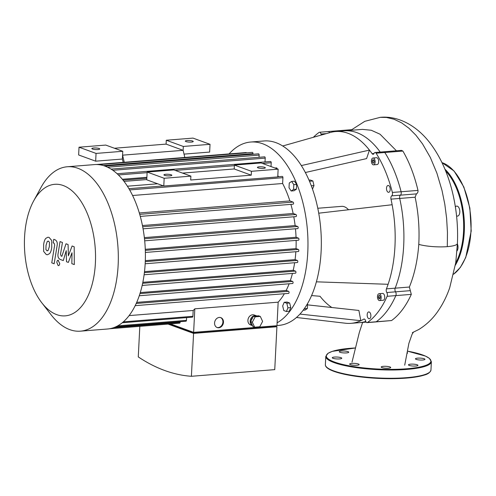 <?xml version="1.0" encoding="UTF-8"?>
<svg xmlns="http://www.w3.org/2000/svg" width="496" height="496" viewBox="0 0 496 496"><rect width="100%" height="100%" fill="white"/><g stroke="black" fill="none" stroke-linecap="round" stroke-linejoin="round"><path stroke-width="0.74" d="M124.273 162.285L122.574 155.167L122.772 151.286L96.057 153.419L95.666 161.175L78.641 154.963L79.031 147.207L105.741 145.074L122.772 151.286M184.822 157.449L183.123 150.325L122.574 155.167L122.382 159.042L95.666 161.175M182.54 173.092L234.205 168.962L234.403 165.087L251.435 171.3L251.236 175.175L234.205 168.962M123.175 162.372L122.382 159.042M251.435 171.3L278.144 169.161L261.119 162.948L234.403 165.087M251.236 175.175L190.687 180.011L190.886 176.136L173.854 169.923L147.145 172.056L146.754 179.812L163.779 186.025L277.754 176.923L278.144 169.161M258.038 167.865A3.962 0.8 -177.1 0 1 257.418 167.4A3.962 0.8 -177.1 0 1 261.417 166.805A3.962 0.8 -177.1 0 1 265.335 167.803A3.962 0.8 -177.1 0 1 262.465 168.423A3.962 0.8 -177.1 0 1 258.038 167.865M147.145 172.056L164.17 178.269L190.886 176.136M164.548 175.336A3.962 0.8 -177.1 0 1 163.928 174.871A3.962 0.8 -177.1 0 1 167.927 174.276A3.962 0.8 -177.1 0 1 171.845 175.268A3.962 0.8 -177.1 0 1 168.975 175.888A3.962 0.8 -177.1 0 1 164.548 175.336M164.17 178.269L163.779 186.025M114.427 148.242L166.092 144.113L166.29 140.238L193.006 138.105L210.031 144.317L209.641 152.074L184.028 154.12M210.031 144.317L183.322 146.45L183.123 150.325L166.092 144.113M166.29 140.238L183.322 146.45M185.95 141.571A3.962 0.8 2.9 0 0 190.383 142.123A3.962 0.8 2.9 0 0 193.248 141.503A3.962 0.8 2.9 0 0 189.329 140.504A3.962 0.8 2.9 0 0 185.33 141.1A3.962 0.8 2.9 0 0 185.95 141.571M92.461 149.036A3.962 0.8 2.9 0 0 96.887 149.594A3.962 0.8 2.9 0 0 99.758 148.974A3.962 0.8 2.9 0 0 95.84 147.975A3.962 0.8 2.9 0 0 91.841 148.571A3.962 0.8 2.9 0 0 92.461 149.036M96.057 153.419L79.031 147.207M372.862 159.7L373.848 160.053L374.263 161.789L373.693 163.159L372.707 162.8L372.291 161.07L372.862 159.7M372.291 161.07L374.058 160.927M372.707 162.8L373.879 162.707M380.215 296.558L380.128 298.35L379.229 298.933L378.423 297.73L378.516 295.938L379.409 295.349L380.215 296.558M378.516 295.938L379.738 295.839M378.423 297.73L380.165 297.588M317.793 208.264L341.62 206.361A21.142 11.309 85.4 0 1 344.354 206.751A21.142 11.309 85.4 0 1 348.49 209.765M282.745 145.979L330.255 132.506A96.205 51.466 85.4 0 1 335.643 131.533A96.205 51.466 85.4 0 1 369.458 150.096L301.37 165.571M374.015 153.524L372.118 153.673A96.205 51.466 85.4 0 0 369.458 150.096L366.581 158.596L305.375 172.509M372.118 153.673A2.641 1.414 -94.6 0 0 373.122 154.287A2.641 1.414 -94.6 0 0 374.071 153.388A2.641 1.414 85.4 0 1 375.026 152.495A2.641 1.414 85.4 0 1 376.092 153.202A101.494 54.293 85.4 0 1 392.379 192.448A2.641 1.414 85.4 0 1 391.697 195.858A2.641 1.414 -94.6 0 0 390.984 199.138A96.205 51.466 85.4 0 1 392.131 204.736A96.205 51.466 85.4 0 1 388.101 284.295L316.367 281.827M392.131 204.736L318.736 213.187M307.582 304.873L358.893 310.453L360.815 320.701A96.205 51.466 85.4 0 1 350.97 323.336A96.205 51.466 85.4 0 1 345.489 323.231L296.447 317.477M388.101 284.295A96.205 51.466 85.4 0 1 386.44 288.864A2.641 1.414 -94.6 0 0 386.806 292.535A2.641 1.414 85.4 0 1 387.122 296.31A101.494 54.293 85.4 0 1 367.517 322.468A2.641 1.414 85.4 0 1 367.096 322.623A2.641 1.414 85.4 0 1 365.589 320.838A2.641 1.414 -94.6 0 0 364.089 319.046A2.641 1.414 -94.6 0 0 363.735 319.157A96.205 51.466 85.4 0 1 360.815 320.701L299.925 314.086M331.855 307.514A85.634 45.812 -94.6 0 1 320.032 296.279L311.556 295.56M313.385 137.287A101.494 54.293 85.4 0 1 319.095 132.407A2.641 1.414 85.4 0 1 319.517 132.246A2.641 1.414 85.4 0 1 321.024 134.038A2.641 1.414 -94.6 0 0 321.396 135.017M316.721 136.344A3.435 1.835 85.4 0 1 317.31 136.102A3.435 1.835 85.4 0 1 317.545 136.109M388.182 192.25A3.435 1.835 85.4 0 1 386.502 188.623A3.435 1.835 85.4 0 1 388.077 185.461A3.435 1.835 85.4 0 1 390.185 188.74A3.435 1.835 85.4 0 1 388.628 192.312A3.435 1.835 85.4 0 1 388.182 192.25M367.183 314.675A3.435 1.835 85.4 0 1 368.751 311.922A3.435 1.835 85.4 0 1 370.859 315.196A3.435 1.835 85.4 0 1 369.303 318.773A3.435 1.835 85.4 0 1 367.183 314.675M373.004 158.001L376.563 157.716A3.435 1.835 85.4 0 1 378.671 160.995A3.435 1.835 85.4 0 1 377.115 164.567L373.55 164.852A3.435 1.835 85.4 0 1 373.11 164.79A3.435 1.835 85.4 0 1 371.423 161.163A3.435 1.835 85.4 0 1 373.004 158.001A3.435 1.835 85.4 0 1 375.112 161.281A3.435 1.835 85.4 0 1 373.55 164.852M379.049 293.719L382.608 293.434A3.435 1.835 85.4 0 1 384.716 296.713A3.435 1.835 85.4 0 1 383.154 300.285L379.595 300.57A3.435 1.835 85.4 0 1 377.475 296.472A3.435 1.835 85.4 0 1 379.049 293.719A3.435 1.835 85.4 0 1 381.151 296.999A3.435 1.835 85.4 0 1 379.595 300.57M312.517 189.094L313.98 185.578L312.877 180.959L310.26 180.005L309.008 180.104M311.314 185.789L313.98 185.578M309.492 181.232L312.877 180.959M291.654 181.437L294.506 181.207L296.658 184.425L296.416 189.199L294.023 190.762L291.171 190.991L289.025 187.773L289.267 182.993L291.654 181.437L293.806 184.655L293.564 189.429L291.171 190.991M296.416 189.199L293.564 189.429M296.658 184.425L293.806 184.655M303.149 310.223L305.003 310.074L307.396 308.512L307.532 303.577M304.215 308.766L307.396 308.512M282.677 305.933L284.202 302.275L286.824 303.23L287.922 307.849L286.403 311.507L283.78 310.546L282.677 305.933M286.824 303.23L289.67 303L287.048 302.045L284.202 302.275M289.67 303L290.774 307.619L289.249 311.277L286.403 311.507M290.774 307.619L287.922 307.849M276.979 325.537L278.82 325.388A92.51 49.488 -94.6 0 0 320.782 229.233A92.51 49.488 -94.6 0 0 264.083 140.963L250.728 142.03A92.51 49.488 85.4 0 1 306.168 219.151A92.51 49.488 85.4 0 1 277.115 322.797M229.096 153.909A92.51 49.488 85.4 0 1 250.728 142.03M329.542 132.711A2.641 1.414 -94.6 0 0 328.24 131.552A2.641 1.414 85.4 0 1 329.542 132.711M396.428 150.79L380.06 134.224L371.281 130.256L362.502 129.388L344.373 130.839A96.205 51.466 85.4 0 1 380.209 152.086A96.205 51.466 85.4 0 0 344.373 130.839L335.643 131.533M376.092 153.202L384.815 152.501A2.641 1.414 -94.6 0 0 383.755 151.801A2.641 1.414 85.4 0 1 384.815 152.501A101.494 54.293 85.4 0 1 401.109 191.754A101.494 54.293 -94.6 0 0 384.815 152.501L402.876 151.057L401.493 150.381L375.026 152.495M367.096 322.623L375.825 321.929A2.641 1.414 -94.6 0 0 376.241 321.768A2.641 1.414 85.4 0 1 375.825 321.929L391.561 320.546C399.336 314.923 405.92 306.199 411.308 294.376L409.374 287.035C414.476 274.511 417.607 260.288 418.779 244.379C419.622 228.458 418.407 212.734 415.133 197.21L416.398 193.886L400.427 195.164A2.641 1.414 -94.6 0 0 401.109 191.754A2.641 1.414 85.4 0 1 400.427 195.164A2.641 1.414 -94.6 0 0 399.714 198.437A2.641 1.414 85.4 0 1 400.427 195.164L391.697 195.858M390.984 199.138L399.714 198.437A96.205 51.466 85.4 0 1 395.169 288.17A2.641 1.414 -94.6 0 0 395.529 291.834A2.641 1.414 85.4 0 1 395.169 288.17L386.44 288.864M387.122 296.31L395.845 295.61A2.641 1.414 -94.6 0 0 395.529 291.834A2.641 1.414 85.4 0 1 395.845 295.61A101.494 54.293 85.4 0 1 376.241 321.768A101.494 54.293 -94.6 0 0 395.845 295.61L411.308 294.376M366.172 322.121L359.693 322.642A96.205 51.466 85.4 0 0 365.794 321.458A96.205 51.466 85.4 0 1 359.693 322.642L350.97 323.336M347.901 352.706A4.755 0.955 -177.1 0 1 342.978 352.854A4.755 0.955 -177.1 0 1 339.252 351.726A4.755 0.955 -177.1 0 1 344.057 351.013A4.755 0.955 -177.1 0 1 348.756 352.21A4.755 0.955 -177.1 0 1 347.901 352.706M407.135 352.538A4.755 0.955 -177.1 0 1 407.582 352.972A4.755 0.955 -177.1 0 1 406.974 353.406M415.524 359.011A4.755 0.955 -177.1 0 1 415.456 358.831A4.755 0.955 -177.1 0 1 417.651 358.143A4.755 0.955 -177.1 0 1 422.511 358.348A4.755 0.955 -177.1 0 1 424.954 359.315A4.755 0.955 -177.1 0 1 420.596 360.046A4.755 0.955 -177.1 0 1 415.524 359.011M409.324 364.355A4.755 0.955 -177.1 0 1 414.247 364.213A4.755 0.955 -177.1 0 1 417.967 365.335A4.755 0.955 -177.1 0 1 413.168 366.054A4.755 0.955 -177.1 0 1 408.468 364.858A4.755 0.955 -177.1 0 1 409.324 364.355M385.132 366.29A4.755 0.955 -177.1 0 1 389.961 366.953A4.755 0.955 -177.1 0 1 390.712 367.511A4.755 0.955 -177.1 0 1 385.907 368.23A4.755 0.955 -177.1 0 1 381.207 367.034A4.755 0.955 -177.1 0 1 385.132 366.29M357.12 363.68A4.755 0.955 -177.1 0 1 359.147 364.572A4.755 0.955 -177.1 0 1 359.036 364.765A4.755 0.955 -177.1 0 1 353.853 365.254A4.755 0.955 -177.1 0 1 349.643 364.089A4.755 0.955 -177.1 0 1 352.222 363.376A4.755 0.955 -177.1 0 1 357.12 363.68M341.694 358.05A4.755 0.955 -177.1 0 1 341.769 358.23A4.755 0.955 -177.1 0 1 339.574 358.924A4.755 0.955 -177.1 0 1 334.713 358.72A4.755 0.955 -177.1 0 1 332.264 357.752A4.755 0.955 -177.1 0 1 336.629 357.021A4.755 0.955 -177.1 0 1 341.694 358.05M456.556 215.865A5.022 2.685 -94.6 0 0 457.517 216.101A5.022 2.685 -94.6 0 0 458.843 215.27A5.022 2.685 -94.6 0 0 459.587 209.548A5.022 2.685 -94.6 0 0 456.717 206.094A5.022 2.685 -94.6 0 0 455.384 206.931M457.033 250.895A5.022 2.685 -94.6 0 0 457.399 243.958M72.1 246.004L68.374 255.8L68.095 244.54L66.005 243.778L61.87 256.296L61.126 256.029L60.524 254.206L62.434 242.463L60.041 241.589L58.094 253.611C57.592 256.389 58.268 258.323 60.115 259.414L63.283 260.561L66.222 250.647L66.489 261.733L68.355 262.415L72.001 252.755L71.852 263.686L74.313 264.585L74.189 246.766L72.1 246.004M46.909 250.802L48.137 250.461L49.352 246.605L49.47 242.315L48.484 241.174L47.244 241.509L46.023 245.396L45.911 249.649L47.387 250.877M48.484 241.174L48 241.099M49.588 253.586C50.623 252.433 51.336 250.399 51.739 247.479L51.727 240.548L49.104 237.41L47.876 237.224L45.787 238.384C44.758 239.531 44.045 241.577 43.636 244.522L43.654 251.422L46.295 254.566L47.511 254.752L49.588 253.586M54.151 263.748L57.114 245.619C57.623 242.848 56.953 240.907 55.106 239.804L53.748 239.308L53.171 242.848L54.089 243.183L54.684 245.005L51.758 262.874L54.151 263.748M58.41 260.301C57.517 260.127 56.99 260.834 56.829 262.415L58.144 265.583C59.03 265.751 59.557 265.05 59.725 263.469L58.057 260.251M58.144 265.583L58.491 265.633M216.932 327.459A5.289 4.34 110 0 0 218.19 327.571A5.289 4.34 110 0 0 222.747 323.15A5.289 4.34 110 0 0 220.546 317.552M218.761 327.775A5.289 4.34 -70 0 1 217.211 327.571A5.289 4.34 -70 0 1 214.948 321.117A5.289 4.34 -70 0 1 220.832 317.638A5.289 4.34 -70 0 1 223.355 323.181A5.289 4.34 -70 0 1 218.761 327.775M254.634 327.186L252.935 326.56L250.623 321.594L253.456 316.219L258.596 315.809L260.301 316.429L262.607 321.396L259.774 326.771L254.634 327.186L252.328 322.22L255.161 316.839L260.301 316.429M250.623 321.594L252.328 322.22M253.456 316.219L255.161 316.839M251.1 320.695A4.228 3.472 -70 0 1 252.755 317.545M252.483 325.593A5.289 4.34 -70 0 1 250.635 319.077A5.289 4.34 -70 0 1 256.444 315.803A5.289 4.34 -70 0 1 256.792 315.952M252.495 325.618L250.548 324.911A5.289 4.34 -70 0 1 248.285 318.457A5.289 4.34 -70 0 1 254.169 314.979L256.444 315.803M193.936 332.339L193.899 333.12L168.95 324.018M193.899 333.12L275.46 326.604L275.497 325.822M275.478 326.213L276.917 326.74L193.576 333.393L168.057 324.086M193.576 333.393L191.4 376.29A310.732 166.222 -94.6 0 1 138.272 356.909L139.822 326.343M246.518 152.849A1.06 0.564 -94.6 0 0 246.084 152.551L96.274 164.523M252.948 154.275L252.979 153.642A1.06 0.564 -94.6 0 0 252.328 152.384L98.76 164.653M107.595 167.202L259.135 155.093A1.06 0.564 -94.6 0 0 258.484 153.834L104.954 166.098M259.135 155.093L259.024 157.294M111.073 169.111L264.56 156.848A1.06 0.564 85.4 0 1 265.211 158.112L265.019 161.925M117.118 173.743L270.562 161.485A1.06 0.564 85.4 0 1 271.213 162.744L271.021 166.563M274.989 168.014L276.464 167.896A1.06 0.564 85.4 0 1 277.103 168.783M278.572 176.712A77.178 41.286 -94.6 0 0 277.816 175.603M277.76 176.781L282.267 176.421A1.06 0.564 85.4 0 1 282.918 177.68L282.621 183.508A77.178 41.286 -94.6 0 1 289.856 200.936L139.314 212.964M292.95 204.172A1.06 0.564 -94.6 0 0 293.086 204.191A1.06 0.564 -94.6 0 0 293.57 203.217A1.06 0.564 -94.6 0 0 293.055 202.101L289.856 200.936M295.839 216.585A1.06 0.564 -94.6 0 0 295.976 216.603A1.06 0.564 -94.6 0 0 296.459 215.63A1.06 0.564 -94.6 0 0 295.945 214.514L293.142 213.491A77.178 41.286 -94.6 0 0 290.892 204.371M297.569 228.569A1.06 0.564 -94.6 0 0 297.705 228.588A1.06 0.564 -94.6 0 0 298.189 227.614A1.06 0.564 -94.6 0 0 297.674 226.498L295.12 225.568A77.178 41.286 -94.6 0 0 293.787 216.777M298.319 240.2A1.06 0.564 -94.6 0 0 298.456 240.219A1.06 0.564 -94.6 0 0 298.945 239.246A1.06 0.564 -94.6 0 0 298.425 238.13L296.044 237.262A77.178 41.286 -94.6 0 0 295.467 228.768M298.189 251.509A1.06 0.564 -94.6 0 0 298.325 251.528A1.06 0.564 -94.6 0 0 298.809 250.554A1.06 0.564 -94.6 0 0 298.288 249.438L296.019 248.608A77.178 41.286 -94.6 0 0 296.124 240.405M144.386 272.645L297.296 260.431L295.083 259.625A77.178 41.286 -94.6 0 0 295.845 251.726M297.296 260.431A1.06 0.564 85.4 0 1 297.811 261.547A1.06 0.564 85.4 0 1 297.327 262.52A1.06 0.564 85.4 0 1 297.191 262.502M142.637 283.309L295.411 271.101L293.217 270.295A77.178 41.286 -94.6 0 0 294.643 262.731M295.411 271.101A1.06 0.564 85.4 0 1 295.932 272.217A1.06 0.564 85.4 0 1 295.442 273.191A1.06 0.564 85.4 0 1 295.306 273.172M139.965 293.607L292.553 281.412L290.315 280.593A77.178 41.286 -94.6 0 0 292.46 273.426M292.553 281.412A1.06 0.564 85.4 0 1 293.074 282.528A1.06 0.564 85.4 0 1 292.584 283.501A1.06 0.564 85.4 0 1 292.448 283.483M136.22 303.471L288.536 291.301L286.167 290.439A77.178 41.286 -94.6 0 0 289.149 283.774M288.536 291.301A1.06 0.564 85.4 0 1 289.056 292.417A1.06 0.564 85.4 0 1 288.567 293.39A1.06 0.564 85.4 0 1 288.43 293.372M170.426 323.9L193.626 332.363L276.966 325.705L278.163 302.169A77.178 41.286 -94.6 0 0 284.363 293.725M122.258 322.76L192.411 317.155A1.06 0.564 -94.6 0 0 192.894 316.305L193.186 310.477A77.178 41.286 -94.6 0 0 194.823 308.822L278.163 302.169M194.823 308.822L193.626 332.363M191.4 376.29L274.747 369.632L276.917 326.74M115.773 326.821L185.969 321.216A1.06 0.564 -94.6 0 0 186.453 320.366L186.595 317.62M41.769 302.752A65.974 35.29 85.4 0 1 33.641 200.948A65.974 35.29 85.4 0 1 74.301 192.95A65.974 35.29 85.4 0 1 95.399 262.992A65.974 35.29 85.4 0 1 41.769 302.752L51.113 314.811A82.466 44.113 -94.6 0 0 80.439 331.167L107.508 329.003A82.466 44.113 -94.6 0 0 109.411 328.774L179.639 323.163A1.06 0.564 -94.6 0 0 180.122 322.313L180.153 321.681M193.186 310.477L129.103 315.599M80.439 331.167A82.466 44.113 -94.6 0 0 118.141 265.112A82.466 44.113 -94.6 0 0 67.301 166.761A82.466 44.113 -94.6 0 0 40.945 187.562L33.641 200.948M109.411 328.774A82.466 44.113 -94.6 0 0 115.822 326.802A82.466 44.113 -94.6 0 0 122.345 322.685A82.466 44.113 -94.6 0 0 135.327 305.362A82.466 44.113 -94.6 0 0 139.401 295.343A82.466 44.113 -94.6 0 0 142.296 284.896A82.466 44.113 -94.6 0 0 144.206 274.09A82.466 44.113 -94.6 0 0 145.21 262.948A82.466 44.113 -94.6 0 0 145.347 251.497A82.466 44.113 -94.6 0 0 144.584 239.717A82.466 44.113 -94.6 0 0 142.836 227.571A82.466 44.113 -94.6 0 0 139.909 215.004A82.466 44.113 -94.6 0 0 129.115 189.007A82.466 44.113 -94.6 0 0 123.244 180.364A82.466 44.113 -94.6 0 0 117.261 173.873A82.466 44.113 -94.6 0 0 111.185 169.179A82.466 44.113 -94.6 0 0 105.022 166.123A82.466 44.113 -94.6 0 0 98.785 164.653A82.466 44.113 -94.6 0 0 94.37 164.598L67.301 166.761M286.167 290.439L136.704 302.38M290.315 280.593L140.281 292.584M293.217 270.295L142.842 282.311M295.083 259.625L144.503 271.653M296.019 248.608L145.309 260.648M296.044 237.262L145.272 249.308M295.12 225.568L144.355 237.615M293.142 213.491L142.439 225.531M132.587 195.498L282.621 183.508M127.398 186.205L157.641 183.787M122.351 179.267L146.878 177.308M351.788 129.667L364.777 121.334L380.289 117.335C397.711 115.655 416.206 125.06 429.927 142.885C440.715 157.114 448.44 174.487 453.096 195.009C456.686 210.949 458.13 227.1 457.411 243.455A21.917 4.408 -177.1 0 1 457.411 243.455A21.917 4.408 -177.1 0 1 447.293 246.642A21.917 4.408 -177.1 0 1 418.779 244.379M415.133 197.21L399.714 198.437A96.205 51.466 85.4 0 1 395.169 288.17L409.374 287.035M351.546 130.262L351.887 129.661L319.517 132.246M416.398 193.886C417.626 193.204 418.153 192.045 417.985 190.408C414.377 175.237 409.343 162.124 402.876 151.057M327.825 131.707A2.641 1.414 85.4 0 1 328.24 131.552M326.362 133.61L321.024 134.038M417.985 190.408L392.379 192.448M386.806 292.535L410.198 290.662M391.561 320.546L367.517 322.468M363.735 319.157L364.448 319.102M334.062 371.361A52.334 10.521 2.9 0 0 387.872 378.665A52.334 10.521 2.9 0 0 429.437 372.353M333.647 370.878A52.861 10.627 2.9 0 0 392.689 378.262A52.861 10.627 2.9 0 0 430.962 369.997C430.212 372.422 428.042 374.102 424.446 375.026C418.996 376.78 411.203 377.921 401.072 378.436C386.936 379.074 372.62 378.467 358.118 376.613C347.987 375.261 339.921 373.507 333.907 371.343C328.067 369.185 325.221 366.959 325.37 364.647A52.861 10.627 2.9 0 0 333.647 370.878M334.062 362.607A52.861 10.627 2.9 0 0 393.111 369.985A52.861 10.627 2.9 0 0 431.377 361.727L429.4 358.366L425.407 356.06L407.408 351.125A52.334 10.521 2.9 0 1 415.276 367.821A52.334 10.521 2.9 0 1 334.533 362.055A52.334 10.521 2.9 0 1 355.502 347.956L332.233 351.373L328.048 353.264L325.791 356.376A52.861 10.627 2.9 0 0 334.062 362.607M441.986 162.626A58.15 31.105 85.4 0 1 470.958 231.124A58.15 31.105 85.4 0 1 453.604 274.176M444.918 169.173A58.15 31.105 85.4 0 1 464.281 231.657A58.15 31.105 85.4 0 1 455.371 265.149M445.65 170.946A57.617 30.826 85.4 0 1 463.549 231.589A57.617 30.826 85.4 0 1 455.694 263.066M113.851 327.608L180.122 322.313M117.676 325.86L186.453 320.366M123.312 321.867L192.894 316.305M129.648 189.925L282.918 177.68M118.395 174.952L147.114 172.658M175.206 170.413L234.372 165.689M262.465 163.444L271.213 162.744M124.031 181.387L146.766 179.571M112.834 170.283L265.211 158.112M139.723 214.353L293.055 202.101M145.272 261.665L298.288 249.438M145.316 250.362L298.425 238.13M142.681 226.759L295.945 214.514M144.479 238.737L297.674 226.498M103.428 165.596L252.979 153.642M380.289 117.335L386.421 117.447L394.06 119.245L401.611 122.859L408.958 128.235L415.964 135.272L422.511 143.865L430.336 157.474L436.902 173.166L442.017 190.464L444.8 204.185L446.623 218.283L447.46 232.512L447.293 246.642M430.962 369.997L431.377 361.727M325.37 364.647L325.791 356.376M453.586 274.251L460.362 267.418L465.756 257.48L471.2 231.043L469.867 208.115L463.847 186.998L454.057 170.996L441.967 162.589M163.469 185.913L128.923 188.672M146.828 178.25L123.07 180.147M288.567 293.39L135.191 305.648M295.442 273.191L142.172 285.436M292.584 283.501L139.264 295.752M297.327 262.52L144.113 274.759M140.294 216.399L293.086 204.191M144.696 240.814L297.705 228.588M143.059 228.817L295.976 216.603M145.371 252.452L298.456 240.219M145.167 263.76L298.325 251.528M362.632 322.406L359.327 332.456L352.011 362.161M457.417 243.437L455.743 262.75L449.667 287.885C446.772 296.199 443.046 303.701 438.489 310.397C433.318 318.215 426.74 324.595 418.748 329.536L412.362 332.655M404.705 365.186L408.902 343.313L412.046 334.335L413.435 332.146"/></g></svg>
